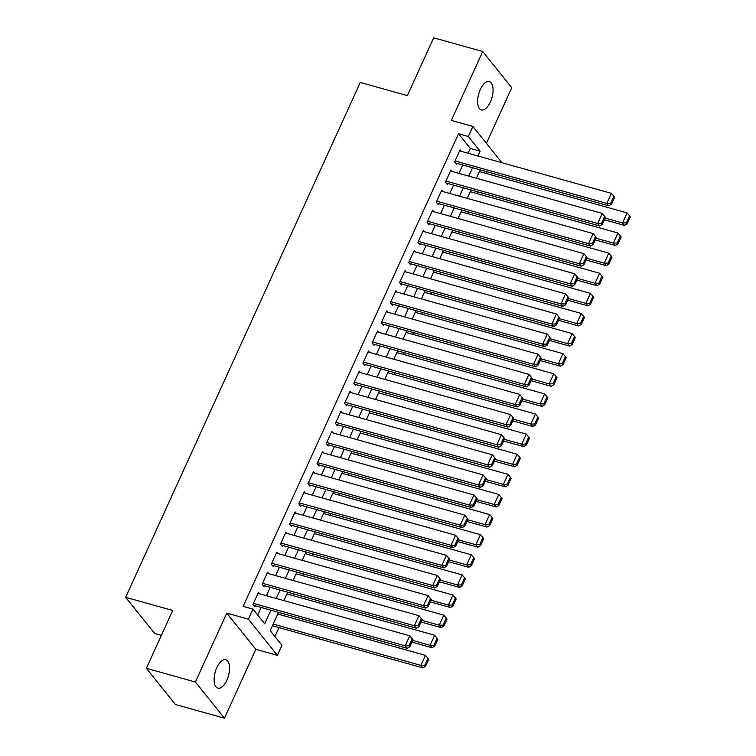 <?xml version="1.0" encoding="UTF-8"?>
<svg xmlns="http://www.w3.org/2000/svg" width="756" height="756" viewBox="0 0 756 756"><rect width="100%" height="100%" fill="white"/><g stroke="black" fill="none" stroke-linecap="round" stroke-linejoin="round"><path stroke-width="1.13" d="M226.857 680.22A14.733 6.88 105.6 0 0 225.798 659.771A14.733 6.88 105.6 0 0 216.802 667.699A14.733 6.88 105.6 0 0 217.86 688.158A14.733 6.88 105.6 0 0 226.857 680.22M490.36 102.013A14.733 6.88 105.6 0 0 489.302 81.553A14.733 6.88 105.6 0 0 480.315 89.492A14.733 6.88 105.6 0 0 481.364 109.941A14.733 6.88 105.6 0 0 490.36 102.013M278.548 612.332L270.204 630.627L281.988 645.293L277.405 655.348L248.355 619.164L252.939 609.109L264.713 623.776L270.903 610.196M255.83 649.319L226.781 613.135L195.388 682.016L146.362 668.304L175.411 704.488L224.438 718.2L255.83 649.319L277.405 655.348M161.368 635.371L154.696 633.5L125.647 597.316L360.281 82.461L407.352 95.625L433.698 37.8L482.725 51.512L451.332 120.393L472.906 126.432L501.908 162.71M486.439 143.29L511.774 87.696L482.725 51.512M274.929 636.514L278.983 627.622M284.332 615.885L285.116 614.165M293.498 595.766L294.282 594.055M302.665 575.656L303.449 573.946M311.831 555.547L312.615 553.827M320.998 535.437L321.772 533.717M330.164 515.327L330.939 513.607M339.321 495.208L340.105 493.498M348.488 475.099L349.272 473.388M357.654 454.989L358.438 453.269M366.821 434.88L367.605 433.16M375.987 414.76L376.771 413.05M385.154 394.651L385.938 392.94M394.32 374.541L395.104 372.821M403.487 354.432L404.262 352.712M412.653 334.322L413.428 332.602M421.81 314.203L422.595 312.493M430.977 294.093L431.761 292.374M440.143 273.984L440.928 272.264M449.31 253.874L450.094 252.154M458.476 233.755L459.261 232.045M467.643 213.646L468.427 211.935M476.809 193.536L477.594 191.816M485.976 173.426L486.751 171.706M195.388 682.016L224.438 718.2M259.62 593.8L258.448 592.335L252.948 604.403L254.914 606.851L255.367 605.849M268.786 573.691L267.615 572.226L262.115 584.293L264.071 586.741L264.534 585.739M277.953 553.581L276.781 552.116L271.281 564.184L273.237 566.631L273.7 565.62M287.119 533.471L285.948 532.007L280.448 544.074L282.404 546.512L282.867 545.511M296.286 513.352L295.105 511.897L289.605 523.965L291.57 526.403L292.033 525.401M305.443 493.243L304.271 491.778L298.771 503.846L300.737 506.293L301.2 505.292M314.609 473.133L313.438 471.668L307.938 483.736L309.903 486.184L310.357 485.172M323.776 453.024L322.604 451.559L317.104 463.626L319.07 466.074L319.523 465.063M332.942 432.904L331.771 431.449L326.271 443.517L328.236 445.955L328.69 444.953M342.109 412.795L340.937 411.33L335.437 423.398L337.403 425.845L337.856 424.844M351.275 392.685L350.104 391.221L344.604 403.288L346.56 405.736L347.023 404.725M360.442 372.576L359.27 371.111L353.77 383.179L355.726 385.626L356.189 384.615M369.608 352.457L368.437 351.001L362.937 363.069L364.893 365.507L365.356 364.505M378.775 332.347L377.594 330.892L372.094 342.95L374.059 345.397L374.522 344.396M387.932 312.237L386.76 310.773L381.26 322.84L383.226 325.288L383.689 324.286M397.098 292.128L395.927 290.663L390.427 302.731L392.392 305.178L392.846 304.167M406.265 272.018L405.093 270.553L399.593 282.621L401.559 285.069L402.012 284.058M415.431 251.899L414.26 250.444L408.76 262.512L410.725 264.95L411.179 263.948M424.598 231.79L423.426 230.325L417.926 242.392L419.892 244.84L420.345 243.838M433.764 211.68L432.593 210.215L427.093 222.283L429.049 224.73L429.512 223.719M442.931 191.57L441.759 190.106L436.259 202.173L438.215 204.621L438.678 203.61M452.097 171.451L450.926 169.996L445.426 182.064L447.382 184.502L447.845 183.5M468.087 153.251L470.298 148.412L458.523 133.736L243.13 606.369L252.939 609.109M257.664 614.997L261.103 607.446M266.452 595.709L270.261 587.336M275.609 575.6L279.427 567.227M284.776 555.49L288.594 547.117M293.942 535.38L297.76 526.998M303.109 515.261L306.927 506.889M312.275 495.152L316.093 486.779M321.442 475.042L325.26 466.669M330.608 454.932L334.426 446.56M339.775 434.813L343.593 426.441M348.941 414.704L352.75 406.331M358.098 394.594L361.916 386.221M367.265 374.485L371.083 366.112M376.431 354.375L380.249 345.993M385.598 334.256L389.416 325.883M394.764 314.146L398.582 305.774M403.931 294.037L407.749 285.664M413.097 273.927L416.915 265.545M422.264 253.808L426.082 245.435M431.43 233.698L435.239 225.326M440.587 213.589L444.405 205.216M449.754 193.479L453.572 185.107M458.92 173.37L462.738 164.988M461.264 151.342L460.083 149.877L454.583 161.945L456.548 164.392L457.011 163.391M226.781 613.135L248.355 619.164M458.523 133.736L468.323 136.486L472.906 126.432M146.362 668.304L172.718 610.479L125.647 597.316M480.183 169.873L476.365 178.246M471.016 189.983L467.208 198.356M461.859 210.092L458.041 218.465M452.693 230.202L448.875 238.584M443.526 250.321L439.709 258.694M434.36 270.431L430.542 278.803M425.193 290.54L421.375 298.913M416.027 310.65L412.209 319.023M406.86 330.769L403.042 339.142M397.694 350.878L393.876 359.251M388.527 370.988L384.719 379.361M379.37 391.098L375.552 399.47M370.204 411.207L366.386 419.589M361.037 431.326L357.219 439.699M351.871 451.436L348.053 459.809M342.704 471.546L338.886 479.918M333.538 491.655L329.72 500.028M324.371 511.774L320.553 520.147M315.205 531.884L311.387 540.256M306.038 551.993L302.23 560.366M296.881 572.103L293.063 580.476M287.715 592.213L283.897 600.595M477.896 155.991L480.098 151.153L468.323 136.486M276.252 598.45L280.07 590.077M285.418 578.34L289.236 569.967M294.585 558.23L298.403 549.858M303.751 538.121L307.569 529.748M312.918 518.011L316.736 509.629M322.084 497.892L325.893 489.519M331.251 477.783L335.059 469.41M340.408 457.673L344.226 449.3M349.574 437.563L353.392 429.181M358.741 417.444L362.559 409.072M367.907 397.335L371.725 388.962M377.074 377.225L380.892 368.852M386.24 357.115L390.058 348.743M395.407 337.006L399.225 328.624M404.573 316.887L408.382 308.514M413.74 296.777L417.548 288.405M422.897 276.668L426.715 268.295M432.063 256.558L435.881 248.176M441.23 236.439L445.048 228.066M450.396 216.329L454.214 207.957M459.563 196.22L463.381 187.847M468.729 176.11L472.547 167.737M470.298 148.412L480.098 151.153M459.629 150.888L611.415 193.338L606.832 203.392L608.797 205.84L611.443 204.309L614.647 197.269L613.863 196.295L610.659 203.336L611.443 204.309M455.377 162.927L608.797 205.84M455.046 160.943L606.832 203.392L610.659 203.336M613.863 196.295L611.415 193.338M604.394 219.779L624.494 225.401L622.528 222.954L605.159 218.097M479.408 171.584L627.111 212.899L629.568 215.857L626.355 222.888L627.14 223.87L630.353 216.83L629.568 215.857M626.355 222.888L622.528 222.954L627.111 212.899M627.14 223.87L624.494 225.401M450.463 170.998L602.248 213.447L597.665 223.502L599.631 225.949L602.277 224.419L605.48 217.378L604.696 216.405L601.492 223.445L602.277 224.419M446.21 183.046L599.631 225.949M445.879 181.053L597.665 223.502L601.492 223.445M604.696 216.405L602.248 213.447M441.296 191.107L593.082 233.566L588.499 243.621L590.464 246.059L593.11 244.538L596.314 237.497L595.53 236.515L592.326 243.555L593.11 244.538M437.044 203.156L590.464 246.059M436.713 201.162L588.499 243.621L592.326 243.555M595.53 236.515L593.082 233.566M432.13 211.226L583.915 253.676L579.332 263.731L581.298 266.178L583.944 264.647L587.157 257.607L586.363 256.624L583.159 263.664L583.944 264.647M427.877 223.266L581.298 266.178M427.546 221.281L579.332 263.731L583.159 263.664M586.363 256.624L583.915 253.676M422.963 231.336L574.749 273.785L570.166 283.84L572.131 286.288L574.777 284.757L577.99 277.717L577.206 276.743L573.993 283.784L574.777 284.757M418.711 243.375L572.131 286.288M418.38 241.391L570.166 283.84L573.993 283.784M577.206 276.743L574.749 273.785M595.227 239.888L615.327 245.511L613.362 243.063L595.993 238.206M470.241 191.693L617.945 233.009L620.402 235.966L617.189 243.007L617.973 243.98L621.186 236.94L620.402 235.966M617.189 243.007L613.362 243.063L617.945 233.009M617.973 243.98L615.327 245.511M586.061 259.998L606.161 265.621L604.205 263.173L586.826 258.316M461.075 211.812L608.788 253.118L611.235 256.076L608.022 263.116L608.807 264.09L612.02 257.049L611.235 256.076M608.022 263.116L604.205 263.173L608.788 253.118M608.807 264.09L606.161 265.621M576.894 280.107L596.994 285.73L595.038 283.292L577.66 278.425M451.908 231.922L599.621 273.237L602.069 276.186L598.865 283.226L599.65 284.209L602.853 277.168L602.069 276.186M598.865 283.226L595.038 283.292L599.621 273.237M599.65 284.209L596.994 285.73M567.728 300.226L587.828 305.849L585.872 303.402L568.493 298.544M442.742 252.031L590.455 293.347L592.902 296.295L589.699 303.336L590.483 304.318L593.687 297.278L592.902 296.295M589.699 303.336L585.872 303.402L590.455 293.347M590.483 304.318L587.828 305.849M413.797 251.446L565.582 293.895L560.999 303.95L562.965 306.397L565.611 304.866L568.824 297.826L568.039 296.853L564.827 303.893L565.611 304.866M409.554 263.494L562.965 306.397M409.223 261.5L560.999 303.95L564.827 303.893M568.039 296.853L565.582 293.895M558.561 320.336L578.671 325.959L576.705 323.511L559.336 318.654M433.575 272.141L581.288 313.456L583.736 316.414L580.532 323.455L581.317 324.428L584.52 317.388L583.736 316.414M580.532 323.455L576.705 323.511L581.288 313.456M581.317 324.428L578.671 325.959M404.64 271.555L556.416 314.005L551.842 324.069L553.798 326.507L556.444 324.976L559.657 317.945L558.873 316.962L555.66 324.003L556.444 324.976M400.387 283.604L553.798 326.507M400.056 281.61L551.842 324.069L555.66 324.003M558.873 316.962L556.416 314.005M549.404 340.446L569.504 346.068L567.539 343.621L550.17 338.764M424.409 292.26L572.122 333.566L574.569 336.524L571.366 343.564L572.15 344.538L575.354 337.497L574.569 336.524M571.366 343.564L567.539 343.621L572.122 333.566M572.15 344.538L569.504 346.068M395.473 291.665L547.259 334.124L542.676 344.178L544.632 346.617L547.287 345.095L550.491 338.055L549.707 337.072L546.493 344.112L547.287 345.095M391.221 303.714L544.632 346.617M390.89 301.729L542.676 344.178L546.493 344.112M549.707 337.072L547.259 334.124M540.238 360.555L560.338 366.178L558.372 363.74L541.003 358.873M415.242 312.37L562.955 353.676L565.403 356.634L562.199 363.674L562.984 364.647L566.187 357.616L565.403 356.634M562.199 363.674L558.372 363.74L562.955 353.676M562.984 364.647L560.338 366.178M386.307 311.784L538.092 354.233L533.509 364.288L535.465 366.736L538.121 365.205L541.324 358.164L540.54 357.191L537.336 364.222L538.121 365.205M382.054 323.823L535.465 366.736M381.723 321.839L533.509 364.288L537.336 364.222M540.54 357.191L538.092 354.233M531.071 380.674L551.171 386.297L549.206 383.85L531.837 378.992M406.076 332.479L553.789 373.795L556.246 376.743L553.033 383.783L553.817 384.766L557.03 377.726L556.246 376.743M553.033 383.783L549.206 383.85L553.789 373.795M553.817 384.766L551.171 386.297M377.14 331.893L528.926 374.343L524.343 384.398L526.308 386.845L528.954 385.314L532.158 378.274L531.373 377.301L528.17 384.341L528.954 385.314M372.888 343.933L526.308 386.845M372.557 341.948L524.343 384.398L528.17 384.341M531.373 377.301L528.926 374.343M521.905 400.784L542.005 406.407L540.039 403.959L522.67 399.102M396.919 352.589L544.622 393.904L547.079 396.862L543.866 403.893L544.651 404.876L547.864 397.836L547.079 396.862M543.866 403.893L540.039 403.959L544.622 393.904M544.651 404.876L542.005 406.407M367.974 352.003L519.759 394.452L515.176 404.507L517.142 406.955L519.788 405.424L522.991 398.393L522.207 397.41L519.003 404.451L519.788 405.424M363.721 364.052L517.142 406.955M363.39 362.058L515.176 404.507L519.003 404.451M522.207 397.41L519.759 394.452M512.738 420.894L532.838 426.516L530.873 424.069L513.504 419.211M387.752 372.708L535.456 414.014L537.913 416.972L534.7 424.012L535.484 424.985L538.697 417.945L537.913 416.972M534.7 424.012L530.873 424.069L535.456 414.014M535.484 424.985L532.838 426.516M358.807 372.113L510.593 414.571L506.01 424.626L507.975 427.064L510.621 425.543L513.825 418.503L513.04 417.52L509.837 424.56L510.621 425.543M354.555 384.161L507.975 427.064M354.224 382.177L506.01 424.626L509.837 424.56M513.04 417.52L510.593 414.571M503.572 441.003L523.672 446.626L521.716 444.178L504.337 439.321M378.586 392.818L526.299 434.124L528.746 437.081L525.533 444.122L526.318 445.095L529.531 438.064L528.746 437.081M525.533 444.122L521.716 444.178L526.299 434.124M526.318 445.095L523.672 446.626M349.641 392.232L501.426 434.681L496.843 444.736L498.809 447.183L501.455 445.653L504.668 438.612L503.874 437.63L500.67 444.67L501.455 445.653M345.388 404.271L498.809 447.183M345.057 402.286L496.843 444.736L500.67 444.67M503.874 437.63L501.426 434.681M494.405 461.113L514.505 466.735L512.549 464.297L495.171 459.44M369.419 412.927L517.132 454.243L519.58 457.191L516.376 464.231L517.161 465.214L520.364 458.174L519.58 457.191M516.376 464.231L512.549 464.297L517.132 454.243M517.161 465.214L514.505 466.735M485.239 481.232L505.339 486.855L503.383 484.407L486.004 479.55M360.253 433.037L507.966 474.352L510.413 477.301L507.21 484.341L507.994 485.324L511.198 478.283L510.413 477.301M507.21 484.341L503.383 484.407L507.966 474.352M507.994 485.324L505.339 486.855M476.072 501.341L496.182 506.964L494.216 504.517L476.847 499.659M351.086 453.146L498.799 494.462L501.247 497.42L498.043 504.46L498.828 505.433L502.031 498.393L501.247 497.42M498.043 504.46L494.216 504.517L498.799 494.462M498.828 505.433L496.182 506.964M340.474 412.341L492.26 454.791L487.677 464.845L489.642 467.293L492.288 465.762L495.501 458.722L494.717 457.749L491.504 464.789L492.288 465.762M336.222 424.381L489.642 467.293M335.891 422.396L487.677 464.845L491.504 464.789M494.717 457.749L492.26 454.791M331.308 432.451L483.093 474.9L478.51 484.955L480.476 487.403L483.122 485.872L486.335 478.831L485.55 477.858L482.337 484.898L483.122 485.872M327.065 444.5L480.476 487.403M326.734 442.506L478.51 484.955L482.337 484.898M485.55 477.858L483.093 474.9M322.15 452.56L473.927 495.01L469.353 505.074L471.309 507.512L473.955 505.991L477.168 498.951L476.384 497.968L473.171 505.008L473.955 505.991M317.898 464.609L471.309 507.512M317.567 462.615L469.353 505.074L473.171 505.008M476.384 497.968L473.927 495.01M466.915 521.451L487.015 527.074L485.05 524.626L467.68 519.769M341.92 473.265L489.633 514.571L492.08 517.529L488.877 524.569L489.661 525.543L492.865 518.503L492.08 517.529M488.877 524.569L485.05 524.626L489.633 514.571M489.661 525.543L487.015 527.074M312.984 472.68L464.77 515.129L460.187 525.184L462.143 527.631L464.798 526.1L468.002 519.06L467.217 518.077L464.004 525.118L464.798 526.1M308.731 484.719L462.143 527.631M308.401 482.734L460.187 525.184L464.004 525.118M467.217 518.077L464.77 515.129M457.749 541.561L477.849 547.183L475.883 544.745L458.514 539.878M332.753 493.375L480.466 534.681L482.914 537.639L479.71 544.679L480.495 545.662L483.698 538.622L482.914 537.639M479.71 544.679L475.883 544.745L480.466 534.681M480.495 545.662L477.849 547.183M303.817 492.789L455.603 535.239L451.02 545.293L452.976 547.741L455.632 546.21L458.835 539.17L458.051 538.196L454.847 545.227L455.632 546.21M299.565 504.828L452.976 547.741M299.234 502.844L451.02 545.293L454.847 545.227M458.051 538.196L455.603 535.239M448.582 561.68L468.682 567.302L466.717 564.855L449.347 559.998M323.587 513.485L471.3 554.8L473.757 557.748L470.544 564.789L471.328 565.772L474.541 558.731L473.757 557.748M470.544 564.789L466.717 564.855L471.3 554.8M471.328 565.772L468.682 567.302M294.651 512.899L446.437 555.348L441.854 565.403L443.819 567.85L446.465 566.32L449.669 559.279L448.884 558.306L445.681 565.346L446.465 566.32M290.399 524.947L443.819 567.85M290.068 522.954L441.854 565.403L445.681 565.346M448.884 558.306L446.437 555.348M439.416 581.789L459.516 587.412L457.55 584.964L440.181 580.107M314.43 533.594L462.133 574.91L464.59 577.867L461.377 584.908L462.162 585.881L465.375 578.841L464.59 577.867M461.377 584.908L457.55 584.964L462.133 574.91M462.162 585.881L459.516 587.412M285.485 533.008L437.27 575.458L432.687 585.513L434.653 587.96L437.299 586.429L440.502 579.398L439.718 578.416L436.514 585.456L437.299 586.429M281.232 545.057L434.653 587.96M280.901 543.063L432.687 585.513L436.514 585.456M439.718 578.416L437.27 575.458M430.249 601.899L450.349 607.522L448.384 605.074L431.014 600.217M305.263 553.713L452.967 595.019L455.424 597.977L452.211 605.017L452.995 605.991L456.208 598.95L455.424 597.977M452.211 605.017L448.384 605.074L452.967 595.019M452.995 605.991L450.349 607.522M276.318 553.118L428.104 595.577L423.521 605.632L425.486 608.07L428.132 606.548L431.336 599.508L430.551 598.525L427.348 605.565L428.132 606.548M272.065 565.167L425.486 608.07M271.735 563.182L423.521 605.632L427.348 605.565M430.551 598.525L428.104 595.577M421.083 622.008L441.183 627.631L439.227 625.193L421.848 620.326M296.097 573.823L443.81 615.129L446.257 618.087L443.044 625.127L443.829 626.1L447.042 619.069L446.257 618.087M443.044 625.127L439.227 625.193L443.81 615.129M443.829 626.1L441.183 627.631M267.151 573.237L418.937 615.686L414.354 625.741L416.32 628.189L418.966 626.658L422.179 619.618L421.385 618.644L418.181 625.675L418.966 626.658M262.899 585.276L416.32 628.189M262.568 583.292L414.354 625.741L418.181 625.675M421.385 618.644L418.937 615.686M411.916 642.127L432.016 647.741L430.06 645.303L412.681 640.445M286.93 593.933L434.643 635.248L437.091 638.196L433.887 645.237L434.672 646.219L437.875 639.179L437.091 638.196M433.887 645.237L430.06 645.303L434.643 635.248M434.672 646.219L432.016 647.741M257.985 593.347L409.771 635.796L405.188 645.851L407.153 648.298L409.799 646.767L413.012 639.727L412.228 638.754L409.015 645.794L409.799 646.767M253.732 605.386L407.153 648.298M253.402 603.401L405.188 645.851L409.015 645.794M412.228 638.754L409.771 635.796M272.415 625.779L422.85 667.86L420.894 665.412L273.181 624.097M277.764 614.042L425.477 655.357L427.924 658.315L424.721 665.346L425.505 666.329L428.709 659.289L427.924 658.315M424.721 665.346L420.894 665.412L425.477 655.357M425.505 666.329L422.85 667.86"/></g></svg>
